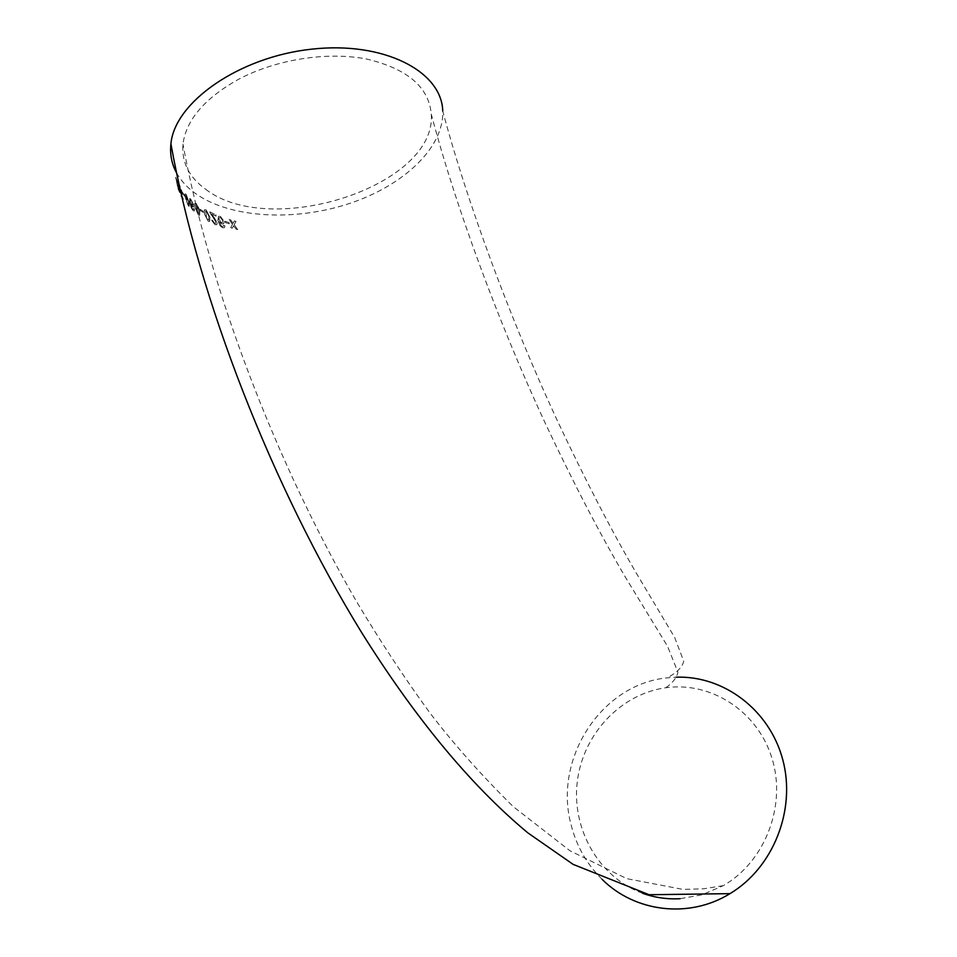 <?xml version="1.0" encoding="UTF-8"?>
<svg xmlns="http://www.w3.org/2000/svg" width="957" height="957" viewBox="0 0 957 957"><rect width="100%" height="100%" fill="white"/><g stroke="black" fill="none" stroke-linecap="round" stroke-linejoin="round"><path stroke-width="0.72" stroke-dasharray="4.79 3.59" d="M198.374 214.942L194.929 207.418L194.714 203.351L196.137 203.506L199.176 208.817L199.487 215.337L198.374 214.942L194.929 207.418M602.037 879.28C586.737 864.111 576.413 845.916 571.066 824.695C553.146 758.494 601.558 684.076 667.268 677.843L676.264 677.185M176.483 172.715C180.945 180.825 187.5 187.919 196.149 193.996C231.343 218.447 295.175 221.474 349.317 203.542C403.435 185.682 444.215 147.653 442.732 111.012C466.717 201.054 509.949 318.717 557.656 421.319C585.505 480.378 611.714 530.968 636.273 573.076L674.661 637.47L683.693 661.167C682.52 666.933 677.042 672.496 667.268 677.843M234.286 220.983L235.948 221.402L234.118 224.787L237.671 229.572L236.008 229.154L233.556 225.828L232.312 228.149L230.685 227.682L232.479 224.345L228.974 219.5L230.601 219.966L233.03 223.304L234.369 220.9L235.948 221.402M225.11 221.342L228.95 222.574L229.19 223.854L225.362 222.634L225.206 221.27L228.95 222.574M220.266 216.414L224.141 221.366L223.519 223.914L221.88 223.938L219.237 221.546L221.103 225.72L222.227 226.462L223.34 226.342L223.579 225.362L224.895 225.96L224.345 227.73L222.55 227.79L219.823 225.553L217.885 220.445L218.411 216.366L220.373 216.342L224.141 221.366M214.93 224.632L211.401 220.062L214.655 223.316L215.624 223.436L216.007 222.263L209.727 211.952L215.78 214.751L216.055 216.186L211.497 214.117L217.215 222.79L216.725 224.751L214.93 224.632L211.401 220.062M208.219 221.246L204.403 213.985L204.296 209.858L205.97 209.846L209.882 217.024L209.535 221.498L208.219 221.246L204.403 213.985M200.037 209.26L203.016 211.174L203.267 212.478L200.288 210.564L200.037 209.26L203.016 211.174M190.778 199.104L193.673 204.834L193.326 207.19L190.539 203.817L192.046 208.315L193.302 209.547L193.601 208.554L194.51 209.439L194.175 211.066L193.135 210.66L191.233 207.836L189.606 202.417L189.713 198.566L190.922 199.044L193.673 204.834M188.302 205.803L185.359 197.955L184.952 193.924L185.993 194.283L189.031 202.059L189.115 206.341L188.302 205.803L185.359 197.955M182.44 192.429L184.294 194.929M181.579 195.18L183.493 199.235L181.459 195.91L179.856 189.295L181.244 192.309L181.615 191.244L180.203 187.177L179.701 187.967L179.162 186.902L179.186 185.168L179.784 185.897L182.069 192.273L182.057 194.51L180.61 191.902L183.337 199.283L181.71 196.663M180.335 190.622L181.519 192.824L181.471 191.292L179.641 187.5M181.459 195.91L180.167 190.108M180.837 192.824L181.423 195.228M179.641 191.089L179.713 192.668L178.038 188.852L175.657 177.356L178.72 186.16L179.808 191.053L179.88 192.632L179.138 191.639M642.482 893.24C598.639 877.366 571.365 828.69 577.322 781.426C583.04 734.103 620.638 693.897 665.893 687.736C710.824 681.336 757.466 710.943 771.94 758.159C786.738 805.208 765.313 861.671 723.229 885.668L702.007 894.831L680.02 898.719M205.599 189.223C270.592 239.645 437.05 185.754 431.26 114.05C428.915 87.159 407.491 68.844 366.986 59.119C327.844 51.331 276.657 59.19 238.867 79.132C204.894 98.033 186.256 119.697 182.954 144.088C181.507 162.259 189.055 177.308 205.599 189.223M179.306 191.603L178.038 188.852M178.205 188.816L175.657 177.356M175.825 177.32L176.782 180.179M176.949 180.143L178.72 186.16M178.875 186.125L178.612 187.524M178.768 187.488L179.808 191.053M179.282 189.881L177.583 185.012L179.115 189.917M178.373 185.12L176.495 179.713L178.373 185.12L178.277 186.256L177.141 183.72L176.327 179.749L178.217 185.156M179.856 187.919L179.342 185.12L179.94 185.849L182.225 192.225L182.213 194.462L180.765 191.855M184.45 194.881L184.557 196.245M184.713 196.197L182.703 193.745M182.859 193.697L182.596 192.381M185.514 197.896L184.952 193.924M185.096 193.864L185.993 194.283M186.137 194.223L189.031 202.059M189.175 202.011L189.259 206.281L188.445 205.755M188.409 201.209L188.637 204.666L187.273 202.788L185.945 195.3L188.409 201.209L188.481 204.714L187.117 202.848L185.802 195.36L188.254 201.257M193.816 204.774L193.458 207.131L192.405 206.772M192.548 206.712L190.539 203.817M190.67 203.757L192.046 208.315M192.19 208.255L192.824 209.296M193.661 209.38L193.601 208.554M193.745 208.494L194.51 209.439M194.642 209.38L194.319 211.007L193.135 210.66M193.278 210.6L191.233 207.836M191.376 207.777L189.606 202.417M189.749 202.358L189.857 198.506L190.922 199.044M191.113 200.288L192.931 203.985L192.764 205.516L190.252 201.604L190.419 200.001L191.113 200.288L192.632 205.576L190.108 201.664L190.276 200.061L190.969 200.348M195.072 207.358L194.714 203.351M194.857 203.279L196.137 203.506M196.269 203.446L199.678 210.959M199.81 210.887L199.618 215.277L198.506 214.882M198.829 210.205L198.877 213.722L197.118 212.059L195.898 204.595L198.829 210.205L198.745 213.794L196.975 212.119L195.766 204.666L198.697 210.277M203.135 211.114L203.267 212.478M203.398 212.406L200.288 210.564M200.42 210.504L200.169 209.2M204.523 213.913L204.296 209.858M204.427 209.786L205.97 209.846M206.102 209.774L209.882 217.024M210.002 216.952L209.655 221.426L208.339 221.187M208.877 216.366L208.841 219.943L206.796 218.471L205.588 211.007L206.353 211.078L208.877 216.366L208.722 220.002L206.676 218.531L205.468 211.078L206.234 211.138L208.758 216.438M211.521 219.99L212.538 220.481M212.645 220.409L214.655 223.316M214.763 223.244L215.744 223.364L216.007 222.263M216.115 222.191L212.753 217.215M212.873 217.143L210.038 213.004M210.157 212.933L209.727 211.952M209.834 211.88L215.78 214.751M215.887 214.679L216.055 216.186M216.162 216.103L211.497 214.117M211.605 214.045L213.734 217.048M213.842 216.976L217.215 222.79M217.323 222.718L216.832 224.68L215.038 224.548M224.249 221.294L223.627 223.842L221.88 223.938M221.988 223.854L219.237 221.546M219.344 221.474L221.103 225.72M221.199 225.649L222.227 226.462M222.335 226.39L223.34 226.342M223.436 226.259L223.579 225.362M223.687 225.278L224.895 225.96M225.003 225.876L224.452 227.658L222.55 227.79M222.658 227.718L219.823 225.553M219.931 225.481L217.885 220.445M217.993 220.361L218.519 216.294L220.373 216.342M220.517 217.586L222.945 220.792L222.61 222.455L221.402 222.431L218.938 219.344L219.32 217.61L220.517 217.586L222.849 220.876L222.502 222.526L221.294 222.514L218.83 219.416L219.213 217.694L220.409 217.67M229.046 222.491L229.19 223.854M229.285 223.782L225.362 222.634M225.457 222.55L225.206 221.27M236.032 221.318L234.118 224.787M234.202 224.704L237.671 229.572M237.755 229.489L236.008 229.154M236.104 229.07L233.556 225.828M233.652 225.744L232.312 228.149M232.395 228.077L230.685 227.682M230.781 227.599L232.479 224.345M232.563 224.261L228.974 219.5M229.07 219.416L230.601 219.966M230.685 219.895L233.03 223.304M233.125 223.232L234.369 220.9M665.893 687.736C672.915 682.64 676.922 677.46 677.915 672.173L667.543 646.298L625.507 577.394C600.41 534.748 573.889 483.859 545.957 424.717C498.071 321.935 455.042 204.475 431.26 114.05M723.229 885.668L703.622 888.802L682.891 889.4L626.799 878.658L569.917 850.749L513.227 806.595C481.838 775.684 454.061 744.45 429.92 712.917C404.955 678.692 380.683 641.896 357.105 602.527C275.425 462.075 209.475 288.607 182.954 144.088"/><path stroke-width="1.44" d="M676.264 677.185C723.492 675.51 769.488 709.639 782.754 759.655C796.248 809.562 773.519 867.628 729.976 893.647C688.789 919.091 634.67 911.961 602.037 879.28M442.732 111.012C441.859 71.476 384.032 40.936 311.42 49.19C238.795 57.013 174.593 102.339 170.92 143.849C169.796 154.209 171.65 163.826 176.483 172.715M181.71 196.663L181.304 195.946M180.622 191.89L180.837 192.824M680.02 898.719C667.065 899.413 654.552 897.582 642.482 893.24M729.976 893.647L649.097 894.735L573.099 864.362L527.75 832.793C468.798 783.747 413.4 715.178 361.746 632.721C271.92 486.623 198.817 299.338 170.92 143.849"/></g></svg>

